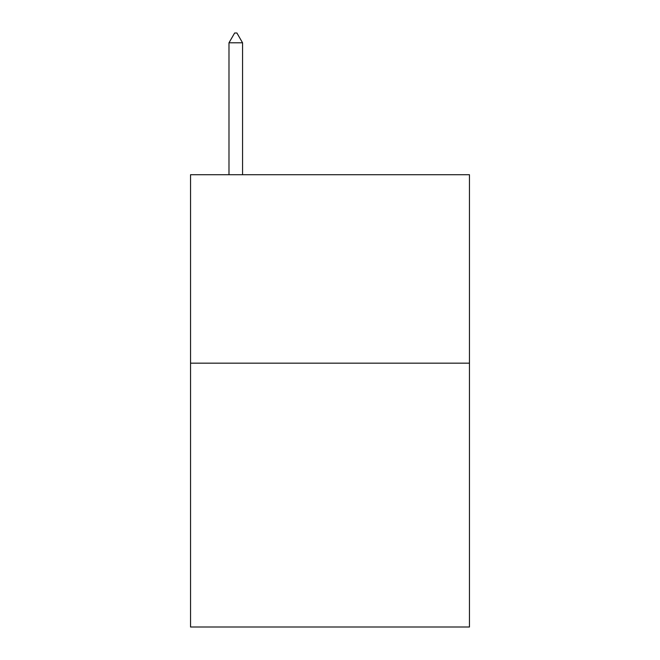 <?xml version="1.0" encoding="UTF-8"?>
<svg xmlns="http://www.w3.org/2000/svg" width="660" height="660" viewBox="0 0 660 660"><rect width="100%" height="100%" fill="white"/><g stroke="black" fill="none" stroke-linecap="round" stroke-linejoin="round"><path stroke-width="0.99" d="M469.458 363.165L469.458 627L190.542 627L190.542 174.718L469.458 174.718L469.458 363.165L190.542 363.165M242.558 42.801L236.907 33L234.647 33L228.987 42.801L242.558 42.801L242.558 174.718M228.987 42.801L228.987 174.718"/></g></svg>
